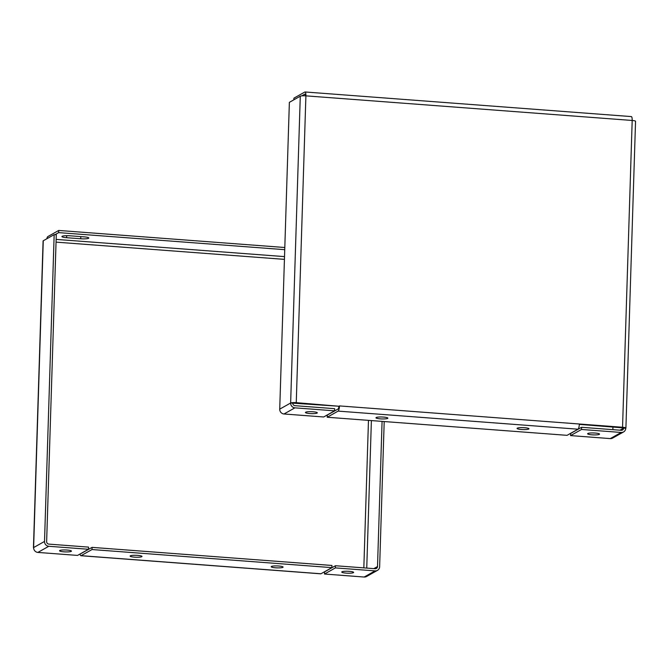 <?xml version="1.0" encoding="UTF-8"?>
<svg xmlns="http://www.w3.org/2000/svg" width="669" height="669" viewBox="0 0 669 669"><rect width="100%" height="100%" fill="white"/><g stroke="black" fill="none" stroke-linecap="round" stroke-linejoin="round"><path stroke-width="1" d="M380.343 418.861A5.946 0.97 -178.2 0 0 387.869 418.158A5.946 0.97 -178.2 0 0 383.496 417.08A5.946 0.97 -178.2 0 0 375.978 417.782A5.946 0.97 -178.2 0 0 380.343 418.861M521.444 429.498A5.946 0.97 -178.2 0 0 528.97 428.804A5.946 0.97 -178.2 0 0 524.596 427.725A5.946 0.97 -178.2 0 0 517.078 428.428A5.946 0.97 -178.2 0 0 521.444 429.498M591.998 434.825A5.946 0.97 -178.2 0 0 599.516 434.122A5.946 0.97 -178.2 0 0 595.142 433.044A5.946 0.97 -178.2 0 0 587.625 433.746A5.946 0.97 -178.2 0 0 591.998 434.825M309.797 413.534A5.946 0.97 -178.2 0 0 317.315 412.84A5.946 0.97 -178.2 0 0 312.95 411.761A5.946 0.97 -178.2 0 0 305.432 412.464A5.946 0.97 -178.2 0 0 309.797 413.534M581.512 429.465L570.598 435.603L610.279 438.596A4.574 4.357 -119.4 0 0 612.67 438.07L623.575 431.94A4.574 4.357 60.6 0 1 621.192 432.458L581.512 429.465L581.578 427.299L621.258 430.292A2.375 2.266 60.6 0 0 623.625 428.118L625.741 428.277A4.574 0.744 -178.2 0 0 625.908 428.093A4.574 0.744 -178.2 0 0 622.546 427.265L579.337 424.004A4.574 1.171 94.3 0 1 577.983 429.197L567.069 435.335L327.208 417.247L327.275 415.081L338.188 408.943A2.375 0.61 -85.7 0 0 338.89 406.242L290.639 403.006A4.574 4.357 60.6 0 0 294.904 407.847L334.592 410.841L334.659 408.675L294.97 405.682A2.375 2.266 60.6 0 1 292.754 403.164M338.89 406.242L296.258 402.654A4.574 0.744 -178.2 0 0 290.639 403.006L300.281 96.202A4.574 0.744 1.8 0 1 305.9 95.851A4.574 1.171 -85.7 0 0 305.031 91.971A4.574 1.171 -85.7 0 0 304.83 92.021L293.917 98.159L293.867 99.806M623.633 427.917L579.321 424.38M327.208 417.247L338.113 411.109A4.574 1.171 -85.7 0 0 339.467 405.916L579.337 424.004M300.281 96.202L289.368 102.34L279.726 409.144L290.639 403.006M631.118 116.632A4.574 1.171 94.3 0 1 631.319 116.582A4.574 1.171 94.3 0 1 632.188 120.462A4.574 0.744 1.8 0 1 635.55 121.29L625.908 428.093M612.863 429.665L612.946 426.914M623.575 431.94A4.574 4.357 60.6 0 0 625.741 428.277M570.598 435.603L570.665 433.437L581.578 427.299M334.592 410.841L323.679 416.979L283.991 413.986A4.574 4.357 -119.4 0 1 279.726 409.144M305.323 95.818A2.375 0.61 -85.7 0 0 304.863 94.162A2.375 0.61 -85.7 0 0 304.763 94.187L304.964 94.204M301.769 95.868L304.763 94.187M278.73 566.016A5.946 0.97 -178.2 0 0 271.204 566.718A5.946 0.97 -178.2 0 0 275.578 567.789A5.946 0.97 -178.2 0 0 283.096 567.095A5.946 0.97 -178.2 0 0 278.73 566.016M137.63 555.379A5.946 0.97 -178.2 0 0 130.112 556.073A5.946 0.97 -178.2 0 0 134.477 557.152A5.946 0.97 -178.2 0 0 141.995 556.449A5.946 0.97 -178.2 0 0 137.63 555.379M67.084 550.052A5.946 0.97 -178.2 0 0 59.558 550.754A5.946 0.97 -178.2 0 0 63.931 551.825A5.946 0.97 -178.2 0 0 71.449 551.131A5.946 0.97 -178.2 0 0 67.084 550.052M349.277 571.343A5.946 0.97 -178.2 0 0 341.759 572.037A5.946 0.97 -178.2 0 0 346.124 573.116A5.946 0.97 -178.2 0 0 353.642 572.413A5.946 0.97 -178.2 0 0 349.277 571.343M80.957 553.497A2.375 0.61 -85.7 0 0 81.058 553.539A2.375 0.61 -85.7 0 0 81.158 553.506L92.071 547.376L92.004 549.542L81.091 555.671A4.574 1.171 -85.7 0 1 80.89 555.722L320.76 573.818A4.574 1.171 94.3 0 1 320.568 573.734M80.113 553.982A4.574 1.171 -85.7 0 0 80.89 555.722M92.071 547.376L331.941 565.464L331.874 567.63L320.961 573.768A4.574 1.171 94.3 0 1 320.76 573.818M331.874 567.63L92.004 549.542M384.198 421.545L379.632 566.71A4.574 4.357 60.6 0 1 375.083 570.891L335.395 567.897L335.462 565.731L324.557 571.87L324.49 574.035L364.17 577.029A4.574 4.357 -119.4 0 0 366.553 576.502L377.467 570.364M382.074 421.386L377.517 566.551L373.829 568.625M88.475 549.274L77.562 555.412L37.882 552.418A4.574 4.357 -119.4 0 1 33.617 547.568A4.574 0.744 -178.2 0 0 33.45 547.76L43.092 240.957A4.574 0.744 1.8 0 1 43.259 240.773L54.164 234.635L56.28 234.794L46.638 541.597A2.375 2.266 60.6 0 0 48.862 544.114L88.542 547.108L88.475 549.274L48.795 546.28A4.574 4.357 60.6 0 1 44.522 541.438L54.164 234.635M335.462 565.731L375.15 568.725A2.375 2.266 60.6 0 0 377.517 566.551M335.395 567.897L324.49 574.035M54.967 234.694L58.646 232.62L58.721 230.454L47.808 236.592A4.574 1.171 -85.7 0 0 46.822 238.766M58.721 230.454L284.802 247.505M66.607 237.704A6.406 1.045 1.8 0 1 61.908 236.55A6.406 1.045 1.8 0 1 70.002 235.797L84.11 236.859A6.406 1.045 1.8 0 1 88.818 238.013A6.406 1.045 1.8 0 1 80.723 238.766L66.607 237.704L66.674 235.689M58.646 232.62L284.735 249.671M622.546 427.265L632.188 120.462L305.9 95.851L296.258 402.654M338.113 411.109L577.983 429.197M623.625 428.118L619.946 430.192M621.192 432.458L610.279 438.596M283.991 413.986L294.904 407.847M368.477 420.358L363.836 567.872M284.434 259.363L56.054 242.136M320.961 573.768L81.091 555.671M366.746 568.09L371.387 420.575M44.522 541.438L33.617 547.568L43.259 240.773M37.882 552.418L48.795 546.28M375.083 570.891L364.17 577.029M284.517 256.612L56.137 239.393M80.723 238.766L80.79 236.609M305.031 91.971L631.319 116.582"/></g></svg>
